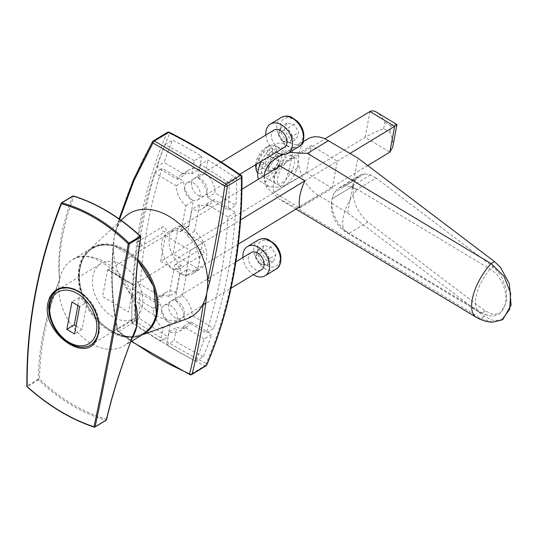 <?xml version="1.0" encoding="UTF-8"?>
<svg xmlns="http://www.w3.org/2000/svg" width="538" height="538" viewBox="0 0 538 538"><rect width="100%" height="100%" fill="white"/><g stroke="black" fill="none" stroke-linecap="round" stroke-linejoin="round"><path stroke-width="0.4" stroke-dasharray="2.69 2.02" d="M124.648 217.029A60.209 41.365 -121.3 0 0 117.6 226.666A60.209 41.365 -121.3 0 0 115.307 232.618A60.209 41.365 -121.3 0 0 114.466 235.859A60.209 41.365 -121.3 0 0 114.191 237.224A60.209 41.365 -121.3 0 0 113.955 238.616A60.209 41.365 -121.3 0 0 113.431 243.337A60.209 41.365 -121.3 0 0 113.357 249.336A60.209 41.365 -121.3 0 0 139.066 303.856A60.209 41.365 -121.3 0 0 186.525 318.96M194.581 231.145L187.103 235.684A24.082 16.55 58.7 0 1 192.94 273.486A24.082 16.55 58.7 0 1 179.961 273.822L187.439 269.282A24.082 16.55 58.7 0 0 200.425 268.946A24.082 16.55 58.7 0 0 194.581 231.145L199.524 204.756A20.067 13.786 58.7 0 0 209.807 204.272A20.067 13.786 58.7 0 0 213.916 199.41L235.496 212.362A588.202 404.152 -121.3 0 1 213.774 328.409L206.296 332.948A588.202 404.152 -121.3 0 0 228.018 216.901L235.496 212.362M199.45 250.587A2.811 1.93 58.7 0 1 200.149 249.477A2.811 1.93 58.7 0 1 203.256 250.876A2.811 1.93 58.7 0 1 203.068 254.286A2.811 1.93 58.7 0 1 200.513 253.6A2.811 1.93 58.7 0 1 199.45 250.587M174.52 265.718A2.811 1.93 58.7 0 1 175.22 264.615A2.811 1.93 58.7 0 1 178.327 266.014A2.811 1.93 58.7 0 1 178.139 269.417A2.811 1.93 58.7 0 1 175.583 268.731A2.811 1.93 58.7 0 1 174.52 265.718M161.743 227.964A2.811 1.93 58.7 0 1 162.442 226.861A2.811 1.93 58.7 0 1 165.549 228.26A2.811 1.93 58.7 0 1 165.361 231.663A2.811 1.93 58.7 0 1 162.806 230.984A2.811 1.93 58.7 0 1 161.743 227.964M136.813 243.095A2.811 1.93 58.7 0 1 137.513 241.992A2.811 1.93 58.7 0 1 140.62 243.391A2.811 1.93 58.7 0 1 140.431 246.794A2.811 1.93 58.7 0 1 137.876 246.115A2.811 1.93 58.7 0 1 136.813 243.095M131.749 322.746A579.002 397.831 -121.3 0 0 160.465 341.294L162.933 328.086A20.067 13.786 58.7 0 1 153.249 308.301L132.476 295.833A588.202 404.152 -121.3 0 0 131.749 322.746L139.228 318.207A579.002 397.831 -121.3 0 0 167.943 336.754L170.411 323.546A20.067 13.786 58.7 0 1 160.727 303.755L139.954 291.293A588.202 404.152 -121.3 0 0 139.228 318.207M160.465 341.294L167.943 336.754M162.933 328.086L170.411 323.546M153.249 308.301L160.727 303.755M132.476 295.833L139.954 291.293M229.141 183.054A579.002 397.831 -121.3 0 0 200.432 164.507L207.91 159.968A579.002 397.831 -121.3 0 1 236.619 178.515L229.141 183.054A588.202 404.152 -121.3 0 1 228.421 209.968L235.9 205.429A588.202 404.152 -121.3 0 0 236.619 178.515M200.432 164.507L197.957 177.715A20.067 13.786 58.7 0 1 207.641 197.507L228.421 209.968M197.957 177.715L205.435 173.175A20.067 13.786 58.7 0 1 215.119 192.967L235.9 205.429M207.641 197.507L215.119 192.967M188.656 226.121L181.178 230.661L185.866 205.597A20.067 13.786 58.7 0 1 176.182 185.805L154.601 172.859A588.202 404.152 -121.3 0 0 132.873 288.906L140.351 284.36L161.938 297.312A20.067 13.786 58.7 0 1 166.047 292.45A20.067 13.786 58.7 0 1 176.329 291.966L181.266 265.577A24.082 16.55 58.7 0 1 175.428 227.776A24.082 16.55 58.7 0 1 187.17 226.975A2.004 1.379 -121.3 0 0 188.152 226.915A2.004 1.379 -121.3 0 0 188.656 226.121L193.35 201.057A20.067 13.786 58.7 0 1 183.66 181.266L162.079 168.32A588.202 404.152 -121.3 0 0 140.351 284.36M154.601 172.859L162.079 168.32M132.873 288.906L154.46 301.852L161.938 297.312M154.46 301.852A20.067 13.786 58.7 0 1 158.562 296.989A20.067 13.786 58.7 0 1 168.851 296.505L176.329 291.966M168.851 296.505L173.787 270.123L181.266 265.577M185.866 205.597L193.35 201.057M176.182 185.805L183.66 181.266M181.178 230.661A2.004 1.379 58.7 0 1 180.674 231.454A2.004 1.379 58.7 0 1 179.692 231.522L187.17 226.975M173.787 270.123A24.082 16.55 58.7 0 1 167.95 232.315A24.082 16.55 58.7 0 1 179.692 231.522M204.279 338.906L183.498 326.445A20.067 13.786 58.7 0 1 179.396 331.3A20.067 13.786 58.7 0 1 169.114 331.791L166.639 344.999A579.002 397.831 -121.3 0 0 195.798 361.166A588.202 404.152 -121.3 0 0 204.279 338.906L211.757 334.367A588.202 404.152 -121.3 0 1 203.277 356.627L195.798 361.166M183.498 326.445L190.983 321.906L211.757 334.367M190.983 321.906A20.067 13.786 58.7 0 1 186.874 326.761A20.067 13.786 58.7 0 1 176.592 327.252L174.117 340.46A579.002 397.831 -121.3 0 0 203.277 356.627M169.114 331.791L176.592 327.252M166.639 344.999L174.117 340.46M187.103 235.684L192.046 209.302L199.524 204.756M228.018 216.901L206.437 203.949A20.067 13.786 58.7 0 1 202.328 208.811A20.067 13.786 58.7 0 1 192.046 209.302M179.961 273.822L175.025 300.211A20.067 13.786 58.7 0 1 184.709 319.996L206.296 332.948M175.025 300.211L182.503 295.665L187.439 269.282M182.503 295.665A20.067 13.786 58.7 0 1 192.187 315.456L213.774 328.409M184.709 319.996L192.187 315.456M206.437 203.949L213.916 199.41M194.252 160.801A579.002 397.831 -121.3 0 0 165.092 144.635A588.202 404.152 -121.3 0 0 156.612 166.894L177.392 179.356A20.067 13.786 58.7 0 1 181.501 174.5A20.067 13.786 58.7 0 1 191.784 174.009L194.252 160.801L201.737 156.262A579.002 397.831 -121.3 0 0 172.577 140.095A588.202 404.152 -121.3 0 0 164.09 162.355L184.87 174.816A20.067 13.786 58.7 0 1 188.979 169.961A20.067 13.786 58.7 0 1 199.262 169.47L201.737 156.262M156.612 166.894L164.09 162.355M165.092 144.635L172.577 140.095M177.392 179.356L184.87 174.816M191.784 174.009L199.262 169.47M189.894 374.63A2.004 0.868 113.9 0 0 190.526 374.475C164.695 363.063 140.768 348.711 118.743 331.415L132.967 322.78A2.004 0.794 124.8 0 0 134.635 320.493A586.191 402.774 58.7 0 1 169.678 133.316A576.992 396.452 58.7 0 1 241.212 176.235A2.004 0.794 124.8 0 0 241.111 175.341M131.037 340.836L117.748 330.904C112.294 303.896 110.835 276.7 113.357 249.336A2.004 1.21 -173 0 1 112.973 248.495A2.004 1.21 -173 0 1 113.417 247.85L114.191 237.224L117.634 225.294C125.569 196.377 137.277 168.434 152.758 141.481A2.004 0.982 29.3 0 0 152.462 141.729M119.618 219.235L117.6 226.666A2.004 1.103 14 0 1 117.223 225.778A2.004 1.103 14 0 1 117.634 225.294M113.431 243.337L112.973 248.489C110.371 275.96 111.776 303.203 117.19 330.231A2.004 2.004 0 0 0 117.93 331.462A2.004 0.894 128.1 0 1 117.748 330.904A2.004 1.231 169.9 0 1 117.19 330.231A2.004 1.231 169.9 0 1 117.593 329.29C112.213 302.302 110.821 275.153 113.417 247.85M107.687 269.417L133.626 284.972L128.555 312.053L102.617 296.492L107.687 269.417L133.626 284.972L202.691 242.873L197.863 268.664L173.162 253.849L177.991 228.058L202.691 242.873M133.256 285.086L108.232 270.076L177.991 228.058M205.967 365.874A2.004 1.379 58.7 0 1 204.749 365.84A2.004 0.975 116.9 0 0 206.175 363.406A576.992 396.452 58.7 0 1 134.635 320.493A2.004 0.955 179.6 0 0 131.817 320.661L117.593 329.29A2.004 1.379 58.7 0 0 118.743 331.415A2.004 0.894 128.1 0 1 117.93 331.462L131.299 341.428M153.169 140.996A2.004 1.379 58.7 0 0 152.758 141.481L166.982 132.846A2.004 1.311 23.4 0 1 169.678 133.316A2.004 0.975 116.9 0 0 169.342 132.287M191.676 182.483A10.034 6.893 -121.3 0 0 201.945 196.41A10.034 6.893 -121.3 0 0 204.554 182.449A10.034 6.893 -121.3 0 0 191.676 182.483M205.435 173.175L207.91 159.968M168.737 304.979A10.034 6.893 58.7 0 1 181.622 304.945A10.034 6.893 58.7 0 1 179.013 318.899A10.034 6.893 58.7 0 1 168.737 304.979M392.679 147.257C393.372 142.832 392.431 137.869 389.848 132.368L383.668 128.669C376.506 131.433 370.326 134.318 365.12 137.318L160.694 261.414L165.522 235.624L241.918 189.248M383.668 128.669L384.878 122.22C382.538 117.56 379.741 114.217 376.499 112.18M396.862 124.392C396.351 124.177 394.415 124.688 391.052 125.926L389.848 132.368M367.743 165.543L299.599 206.908M238.327 244.097L185.395 276.229L190.223 250.446L240.614 219.854M304.898 180.829L350.083 153.397M280.204 166.013L325.147 138.73M165.522 235.624L190.223 250.446M160.694 261.414L185.395 276.229M132.14 337.958A50.175 34.472 58.7 0 1 124.211 345.732A50.175 34.472 58.7 0 1 78.635 333.56A50.175 34.472 58.7 0 1 59.583 279.693A50.175 34.472 58.7 0 1 72.139 259.955A50.175 34.472 58.7 0 1 135.536 303.338M156.094 313.513A49.368 33.921 58.7 0 1 92.704 313.681A49.368 33.921 58.7 0 1 105.562 245.005A49.368 33.921 58.7 0 1 156.094 313.513M61.803 202.839L72.59 196.296A0.8 0.437 -159.6 0 1 73.699 196.511C96.813 203.653 119.059 216.996 140.431 236.545A0.8 0.363 -171.5 0 1 140.768 236.908M140.512 236.202L137.338 261.313L135.932 279.061L135.368 295.611L136.047 316.142C135.24 280.116 91.238 244.629 72.139 259.955L91.588 248.146A50.175 34.472 -121.3 0 0 88.151 308.926A50.175 34.472 -121.3 0 0 143.659 333.93M54.123 327.306L58.514 333.728L64.177 339.545L70.922 344.152L76.248 346.337L82.448 347.245L88.467 346.082L93.43 342.753L96.894 337.568A32.092 21.513 -119 0 0 98.447 332.491L98.925 327.595L98.609 322.437L96.564 314.044L91.998 304.703L86.208 297.42L79.308 291.878L71.931 288.59L64.661 287.81L61.339 288.375L57.223 290.137M142.321 305.853A32.112 22.065 58.7 0 1 134.285 318.489A32.112 22.065 58.7 0 1 98.763 302.484A32.112 22.065 58.7 0 1 100.962 263.586A32.112 22.065 58.7 0 1 130.129 271.374A32.112 22.065 58.7 0 1 142.321 305.853M106.544 419.694A0.8 0.551 13.2 0 0 106.242 419.136C82.738 412.236 60.491 398.893 39.509 379.108C40.007 347.662 46.698 314.522 59.583 279.693C45.669 314.448 38.588 347.602 38.353 379.155A0.8 0.551 -121.3 0 0 38.696 379.983C59.805 399.875 82.173 413.292 105.804 420.239L94.802 426.923M129.597 344.401L118.743 374.939L111.783 397.824L106.242 419.136A0.8 0.457 -73.8 0 1 105.804 420.239A0.8 0.551 58.7 0 0 106.174 420.205M94.533 427.085C71.715 419.633 49.348 406.217 27.425 386.829L39.509 379.108A0.8 0.477 0.4 0 0 38.353 379.155L27.075 386.002C26.429 324.986 37.842 264.03 61.312 203.135M72.59 196.296C61.124 227.231 56.793 255.032 59.583 279.693C57.862 254.925 62.563 227.197 73.699 196.511A0.8 0.471 107 0 0 73.43 195.966M27.169 386.903L27.425 386.829A0.8 0.551 58.7 0 1 27.075 386.002A0.8 0.491 179.4 0 0 26.9 386.318M79.321 291.428A32.112 22.065 58.7 0 1 98.784 319.095A32.112 22.065 58.7 0 1 91.157 344.67A32.112 22.065 58.7 0 1 55.636 328.664A32.112 22.065 58.7 0 1 57.835 289.767A32.112 22.065 58.7 0 1 79.321 291.428M76.06 325.873L82.025 329.451L87.149 302.053L79.671 306.593M82.025 329.451L74.54 333.99M87.149 302.053L79.436 297.42L77.916 305.537M79.436 297.42L71.951 301.959M307.635 138.952L303.748 142.294L292.363 149.208C293.055 152.597 291.509 160.862 287.722 173.996C286.229 180.075 283.667 184.46 280.022 187.15L269.437 186.821L268.112 185.899C264.857 183.196 263.573 179.41 264.272 174.527C265.395 169.672 268.22 165.2 272.753 161.111L284.172 153.202L292.147 148.952L283.17 143.565A22.078 9.758 -59 0 1 283.56 160.741A22.078 9.758 -59 0 1 268.489 180.23A22.078 9.758 -59 0 1 260.453 181.427A22.078 9.758 -59 0 1 258.522 179.174M261.421 161.198A22.078 9.758 -59 0 1 283.17 143.565M269.397 175.395A16.053 7.095 -59 0 1 264.38 161.292A16.053 7.095 -59 0 1 281.65 150.808A16.053 7.095 -59 0 1 269.397 175.395M298.886 207.338L273.896 192.348L306.304 172.678L311.374 145.596L278.966 165.274M273.896 192.348A37.411 16.537 -59 0 1 278.045 167.325M285.234 184.897A16.053 7.095 -59 0 1 280.224 170.795A16.053 7.095 -59 0 1 297.494 160.311A16.053 7.095 -59 0 1 285.234 184.897M299.827 207.903L332.242 188.233L306.304 172.678M492.546 322.208L480.878 318.395L297.178 208.193L279.02 198.952L266.276 187.016L264.084 175.798M289.316 152.483L283.129 154.48M270.917 162.227L272.753 161.111M303.748 142.294A42.132 28.944 -121.3 0 0 299.108 167.083L287.722 173.996M268.112 185.899L266.276 187.016M503.003 319.276L494.133 320.897L484.213 316.364L347.649 212.9L318.368 195.334C308.294 188.757 301.879 179.342 299.108 167.083M367.817 222.006L349.128 233.344A27.391 18.817 58.7 0 1 332.181 198.717A15.333 6.779 121 0 0 332.181 198.717A27.391 18.817 58.7 0 1 332.672 196.659A27.391 18.817 58.7 0 1 334.569 192.396L337.608 188.939L341.549 186.76A27.391 18.817 -121.3 0 1 344.569 186.081L351.173 186.659A27.391 4.512 -153.8 0 0 356.66 190.196A31.386 13.874 -59 0 1 357.366 189.356L491.887 270.15L495.975 273.66L498.692 276.794L503.299 284.716L505.76 293.755L505.989 298.395L505.518 302.766L504.409 306.714L502.66 310.144L500.575 312.639L497.959 314.515L495.175 315.598L491.94 316.008L488.84 315.725L484.899 314.522L349.128 233.344A31.386 13.874 -59 0 1 346.627 232.49A31.386 13.874 -59 0 1 356.66 190.196L351.173 186.659A27.391 18.817 -121.3 0 1 357.366 189.356L376.055 178.011L493.46 266.969L501.066 275.523L506.426 289.108L506.554 302.369L500.118 313.224L493.359 314.575L485.229 310.957L367.817 222.006C356.768 212.113 351.933 200.082 353.305 185.892L332.181 198.717L353.305 185.892L355.564 179.652L359.653 175.422L361.926 174.386L364.65 173.895L370.554 174.897L376.055 178.011M347.649 212.9L357.911 158.091M332.242 188.233L337.306 161.158L311.374 145.596M268.711 165.455A8.03 3.551 121 0 0 268.361 168.616A8.03 3.551 121 0 0 271.475 170.324A8.03 3.551 121 0 0 273.896 168.623A8.03 3.551 121 0 0 276.559 165.193A8.03 3.551 121 0 0 278.193 161.454A8.03 3.551 121 0 0 278.536 158.347A8.03 3.551 121 0 0 275.422 156.639A8.03 3.551 121 0 0 270.338 161.77A8.03 3.551 121 0 0 268.711 165.455M256.532 164.171A16.053 7.095 -59 0 1 256.808 163.128A16.053 7.095 -59 0 1 270.459 145.401A16.053 7.095 -59 0 1 274.535 145.408A16.053 7.095 -59 0 1 275.745 155.226A16.053 7.095 -59 0 1 267.5 169.14A16.053 7.095 -59 0 1 258.011 172.947A16.053 7.095 -59 0 1 257.81 172.812M255.678 164.682A13.342 5.898 -59 0 1 267.662 146.477A13.342 5.898 -59 0 1 272.053 154.641A13.342 5.898 -59 0 1 263.015 168.085A13.342 5.898 -59 0 1 255.725 166.383M274.784 173.915A16.053 7.095 -59 0 1 283.028 160.001A16.053 7.095 -59 0 1 292.511 156.195A16.053 7.095 -59 0 1 290.338 173.613A16.053 7.095 -59 0 1 275.994 183.734A16.053 7.095 -59 0 1 274.784 173.915M272.692 157.782L278.159 155.495L278.913 161.198L274.205 169.181L268.738 171.467L267.978 165.765L272.692 157.782L263.425 152.22L268.892 149.941L269.652 155.643L264.945 163.626L259.477 165.906L258.717 160.203L263.425 152.22M267.978 165.765L258.717 160.203M278.159 155.495L268.892 149.941M278.913 161.198L269.652 155.643M268.738 171.467L259.477 165.906M274.205 169.181L264.945 163.626M242.92 257.52A17.061 11.722 -121.3 0 0 243.075 258.812A17.061 11.722 -121.3 0 0 253.337 274.676M269.619 258.684L264.925 250.688L257.776 249.403L255.315 256.108L257.662 260.11A8.03 5.514 58.7 0 1 256.276 256.283A8.03 5.514 58.7 0 1 256.545 252.759A8.03 5.514 58.7 0 1 261.354 250.049A8.03 5.514 58.7 0 1 267.272 254.689A8.03 5.514 58.7 0 1 268.388 262.04A8.03 5.514 58.7 0 1 263.58 264.75L267.157 265.395L269.619 258.684L275.846 254.898L271.159 246.908L264.01 245.617L261.549 252.329L266.236 260.325L273.385 261.609L275.846 254.898M260.002 264.104L257.662 260.11A8.03 5.514 -121.3 0 0 263.58 264.75L260.002 264.104L266.236 260.325M251.024 252.604A10.034 6.893 -121.3 0 0 248.495 259.787A10.034 6.893 -121.3 0 0 253.654 268.509A10.034 6.893 -121.3 0 0 261.441 269.76M161.736 312.45A10.034 6.893 58.7 0 1 164.272 305.268A10.034 6.893 58.7 0 1 175.375 310.265A10.034 6.893 58.7 0 1 174.682 322.423A10.034 6.893 58.7 0 1 166.894 321.173A10.034 6.893 58.7 0 1 161.736 312.45M255.315 256.108L261.549 252.329M267.157 265.395L273.385 261.609M264.925 250.688L271.159 246.908M257.776 249.403L264.01 245.617M265.859 135.031A17.061 11.722 -121.3 0 0 266.007 136.322A17.061 11.722 -121.3 0 0 276.27 152.187M286.942 123.128L280.708 126.907L278.247 133.619L280.594 137.614A8.03 5.514 58.7 0 1 279.209 133.794A8.03 5.514 58.7 0 1 279.478 130.263A8.03 5.514 58.7 0 1 290.204 132.193A8.03 5.514 58.7 0 1 291.32 139.544A8.03 5.514 58.7 0 1 286.512 142.254L290.09 142.9L296.324 139.113L298.778 132.409L294.091 124.412L286.942 123.128L284.481 129.833L289.168 137.829L296.324 139.113M282.941 141.615L280.594 137.614A8.03 5.514 -121.3 0 0 286.512 142.254L282.941 141.615L289.168 137.829M273.956 130.109A10.034 6.893 -121.3 0 0 271.428 137.298A10.034 6.893 -121.3 0 0 276.586 146.013A10.034 6.893 -121.3 0 0 284.373 147.264M184.669 189.961A10.034 6.893 58.7 0 1 187.204 182.772A10.034 6.893 58.7 0 1 198.307 187.775A10.034 6.893 58.7 0 1 197.621 199.928A10.034 6.893 58.7 0 1 189.827 198.677A10.034 6.893 58.7 0 1 184.669 189.961M290.09 142.9L292.551 136.195L298.778 132.409M292.551 136.195L287.857 128.199L294.091 124.412M278.247 133.619L284.481 129.833M167.392 132.361A2.004 1.379 58.7 0 0 166.982 132.846A588.202 404.152 -121.3 0 0 131.817 320.661A2.004 1.379 58.7 0 0 132.967 322.78A579.002 397.831 -121.3 0 0 204.749 365.84L190.526 374.475A2.004 1.379 58.7 0 0 191.743 374.509M142.711 334.501A50.276 34.546 58.7 0 1 140.277 335.53A50.276 34.546 58.7 0 1 96.632 318.745A50.276 34.546 58.7 0 1 79.88 267.278A50.276 34.546 58.7 0 1 88.609 250.412A50.276 34.546 58.7 0 1 137.876 259.437M80.061 267.904A49.483 33.995 -121.3 0 0 130.707 336.566A49.483 33.995 -121.3 0 0 143.592 267.736A49.483 33.995 -121.3 0 0 80.061 267.904M206.767 364.959A2.004 1.311 23.4 0 0 206.175 363.406A586.191 402.774 58.7 0 0 241.212 176.235A2.004 0.955 179.6 0 1 241.972 176.975M384.878 122.22L391.052 125.926M369.949 111.534L365.12 137.318L389.821 152.14M137.721 260.89A50.175 34.472 -121.3 0 0 91.588 248.146L102.059 244.669L114.029 245.738L137.755 260.58M484.213 316.364L480.878 318.395A37.411 16.537 -59 0 1 476.285 317.286M318.368 195.334L297.178 208.193M485.229 310.957L481.887 312.988A31.386 13.874 -59 0 1 479.385 312.127A31.386 13.874 -59 0 1 490.125 268.993L493.46 266.969M355.564 179.652L334.569 192.396M361.926 174.386L341.549 186.76M364.65 173.895L344.569 186.081M370.554 174.897L351.173 186.659M258.287 239.975A17.061 11.722 -121.3 0 0 253.983 252.194A17.061 11.722 -121.3 0 0 262.752 267.009A17.061 11.722 -121.3 0 0 275.994 269.141M279.921 255.631A14.553 10 58.7 0 1 264.837 264.145A14.553 10 58.7 0 1 261.34 241.064A14.553 10 58.7 0 1 279.921 255.631M281.219 117.486A17.061 11.722 -121.3 0 0 276.915 129.698A17.061 11.722 -121.3 0 0 285.685 144.52A17.061 11.722 -121.3 0 0 298.926 146.652M302.854 133.142A14.553 10 58.7 0 1 287.769 141.649A14.553 10 58.7 0 1 284.272 118.575A14.553 10 58.7 0 1 302.854 133.142M121.111 220.304L88.609 250.412C84.076 254.662 81.13 260.345 79.772 267.453C71.601 300.843 112.98 347.642 140.277 335.53L142.099 334.871M192.94 273.486L200.425 268.946M178.139 269.417L203.068 254.286M175.22 264.615L200.149 249.477M140.431 246.794L165.361 231.663M137.513 241.992L162.442 226.861M158.562 296.989L166.047 292.45M180.674 231.454L188.152 226.915M167.95 232.315L175.428 227.776M179.396 331.3L186.874 326.761M202.328 208.811L209.807 204.272M181.501 174.5L188.979 169.961M115.307 232.618L119.08 218.858M133.72 333.903C131.548 339.276 128.38 343.217 124.211 345.732L130.673 341.812M90.545 345.04L134.285 318.489M57.297 290.096L100.962 263.586M269.437 186.821L260.453 181.427M295.961 209.114L279.02 198.959M302.988 141.776L288.704 150.445M282.181 154.406L284.172 153.202M498.531 314.185L500.118 313.224M332.672 196.659A31.386 31.386 0 0 0 346.627 232.49L479.385 312.127L488.84 315.725M339.034 187.937L359.653 175.422M273.896 168.623L277.009 165.617L278.193 161.454M267.662 146.477L270.459 145.401M292.511 156.195L274.535 145.408M275.994 183.734L258.011 172.947M174.682 322.423L231.037 288.22M164.272 305.268L235.913 261.777M197.621 199.928L239.719 174.373M187.204 182.772L221.279 162.086"/><path stroke-width="0.81" d="M153.169 140.996A2.004 2.004 0 0 0 152.462 141.729A2.004 0.982 29.3 0 0 152.933 142.974A2.004 1.083 120.2 0 1 154.386 141.03A2.004 1.379 58.7 0 0 153.169 140.996L167.392 132.361A2.004 2.004 0 0 1 169.342 132.287A2.004 0.975 116.9 0 0 168.609 132.395L154.386 141.03C177.163 154.292 201.091 168.65 226.168 184.09A2.004 0.679 121.7 0 0 224.756 186.061A2.004 0.639 7.8 0 0 227.318 186.209C222.362 219.477 216.592 250.977 210.002 280.701L206.814 292.786L205.778 303.257C201.844 329.754 197.298 353.345 192.16 374.018A2.004 1.574 -165 0 1 189.571 373.991C194.756 353.358 199.369 329.814 203.404 303.351A60.209 41.365 -121.3 0 0 206.538 294.158A60.209 41.365 -121.3 0 0 206.814 292.786A60.209 41.365 -121.3 0 0 207.049 291.401A60.209 41.365 -121.3 0 0 207.648 280.681A60.209 41.365 -121.3 0 0 175.886 220.97A60.209 41.365 -121.3 0 0 124.648 217.029L121.111 220.304M142.099 334.871L186.525 318.96A60.209 41.365 -121.3 0 0 203.404 303.351A2.004 1.251 -170.1 0 0 205.778 303.257M131.037 340.836L152.22 354.683L168.347 363.749L189.571 373.991A2.004 0.868 113.9 0 0 189.894 374.63A2.004 2.004 0 0 0 191.743 374.509A2.004 1.379 58.7 0 0 192.16 374.018L206.377 365.389A588.202 404.152 -121.3 0 0 241.542 177.574A2.004 0.955 179.6 0 0 241.972 176.975A2.004 2.004 0 0 0 241.111 175.341A2.004 0.794 124.8 0 0 240.392 175.455A2.004 1.379 58.7 0 1 241.542 177.574L227.318 186.209A2.004 1.379 58.7 0 0 226.168 184.09L240.392 175.455A579.002 397.831 -121.3 0 0 168.609 132.395A2.004 1.379 58.7 0 0 167.392 132.361M210.002 280.701A2.004 1.056 11.3 0 1 207.648 280.681C214.144 250.903 219.847 219.363 224.756 186.061C199.672 170.58 175.724 156.215 152.933 142.974L134.056 180.438L119.618 219.235M350.083 153.397L394.65 126.349L396.93 124.547L376.499 112.18C373.957 110.694 371.778 110.478 369.949 111.534L325.147 138.73M396.93 124.547L392.679 147.257L389.821 152.14L367.743 165.543M299.599 206.908L238.327 244.097M240.614 219.854L304.898 180.829L278.966 165.274A37.411 16.537 -59 0 0 278.045 167.325M241.918 189.248L280.204 166.013M135.536 303.338A50.175 34.472 58.7 0 1 136.773 325.994A50.175 34.472 58.7 0 1 132.14 337.958M94.903 427.051L106.174 420.205A0.8 0.551 58.7 0 0 106.363 419.956C112.805 392.067 122.94 360.742 136.773 325.994C134.056 301.327 135.334 271.697 140.6 237.09L129.322 243.936C123.706 278.059 118.044 310.352 112.341 340.823C106.632 371.307 100.882 399.963 95.085 426.802A0.8 0.551 58.7 0 1 94.533 427.085A0.8 0.484 -72.1 0 1 93.975 426.748C99.765 399.909 105.515 371.24 111.225 340.756C116.928 310.278 122.59 277.978 128.219 243.855C107.647 223.795 85.381 210.439 61.433 203.794C49.691 234.245 40.969 264.716 35.273 295.194C29.556 325.678 26.86 356.176 27.196 386.688C49.019 405.988 71.278 419.337 93.975 426.748A0.8 0.565 12.2 0 0 95.085 426.802L106.363 419.956A0.8 0.551 13.2 0 0 106.544 419.694C112.523 393.977 121.581 365.376 133.72 333.903L129.597 344.401M140.768 236.908A0.8 0.363 -171.5 0 1 140.6 237.09A0.8 0.551 -121.3 0 0 140.25 236.269L140.512 236.202A0.8 0.8 0 0 1 140.768 236.915C136.228 267.036 134.655 293.445 136.047 316.142L136.773 325.994L133.72 333.903M47.929 302.786L49.557 297.554C56.49 285.705 67.048 284.205 81.231 293.055C94.506 304.279 100.283 317.642 98.568 333.163L96.974 338.375C87.223 365.625 40.881 332.329 47.929 302.786M90.545 345.04C92.825 343.876 94.89 341.442 96.739 337.743C97.808 335.752 98.474 332.518 98.75 328.032C98.488 321.926 98.736 316.848 91.5 304.4C85.253 294.898 77.25 289.39 67.492 287.891C61.998 287.978 58.575 288.724 57.223 290.137L53.047 293.802L50.633 297.756L48.736 305.026L48.595 307.823L49.476 315.49L51.332 321.495L54.123 327.306M128.219 243.855L128.979 243.109A0.8 0.551 58.7 0 1 129.322 243.936A0.8 0.35 9.4 0 1 128.219 243.855M61.863 202.853C85.932 209.544 108.306 222.961 128.979 243.109L140.25 236.269C118.757 216.612 96.383 203.196 73.141 196.007L61.863 202.853A0.8 0.444 105.3 0 0 61.433 203.794A0.8 0.424 -158.9 0 1 61.164 203.29A0.8 0.424 -158.9 0 1 61.312 203.135A0.8 0.551 58.7 0 1 61.863 202.853M61.164 203.283C37.68 264.225 26.261 325.234 26.9 386.311A0.8 0.491 179.4 0 0 27.196 386.688L27.169 386.903C48.958 406.197 71.312 419.606 94.237 427.132M72.59 196.296A0.8 0.551 58.7 0 1 73.141 196.007A0.8 0.471 107 0 1 73.43 195.966C96.786 203.223 119.154 216.632 140.512 236.202M74.54 333.99L79.671 306.593L71.951 301.959L66.826 329.357L74.54 333.99M77.916 305.537L74.305 324.817L76.06 325.873M74.305 324.817L66.826 329.357M258.522 179.174A22.078 9.758 -59 0 1 261.421 161.198M304.898 180.829A37.411 16.537 -59 0 0 299.827 207.903L298.886 207.338M501.88 319.955L503.003 319.276L511.1 305.194L509.351 283.694L500.475 267.359L494.476 261.562L491.133 263.586L504.045 276.371L510.656 293.311L509.681 309.236L501.88 319.955L492.546 322.208C486.715 321.906 481.302 320.271 476.285 317.286A37.411 16.537 -59 0 1 491.133 263.586L307.433 153.391L289.316 152.483M283.129 154.48L277.063 157.513L270.917 162.227C267.393 165.986 265.173 170.089 264.272 174.527L264.084 175.798M307.635 138.952L310.991 137.446L314.784 136.733L319.323 136.968L324.273 138.36L357.911 158.091L494.476 261.562M257.81 172.812A16.053 7.095 -59 0 1 256.088 169.356L255.725 166.383A13.342 5.898 -59 0 1 255.678 164.682M256.088 169.356A16.053 7.095 -59 0 1 256.532 164.171M253.337 274.676A17.061 11.722 -121.3 0 0 265.086 275.765A17.061 11.722 -121.3 0 0 266.249 255.099A17.061 11.722 -121.3 0 0 247.379 246.599A17.061 11.722 -121.3 0 0 242.92 257.52M231.037 288.22L261.441 269.76A10.034 6.893 -121.3 0 0 262.127 257.601A10.034 6.893 -121.3 0 0 251.024 252.604L235.913 261.777M276.27 152.187A17.061 11.722 -121.3 0 0 288.018 153.269A17.061 11.722 -121.3 0 0 289.188 132.604A17.061 11.722 -121.3 0 0 270.311 124.103A17.061 11.722 -121.3 0 0 265.859 135.031M239.719 174.373L284.373 147.264A10.034 6.893 -121.3 0 0 285.059 135.112A10.034 6.893 -121.3 0 0 273.956 130.109L221.279 162.086M137.876 259.437A50.276 34.546 58.7 0 1 142.711 334.501M191.743 374.509L205.967 365.874A2.004 1.379 58.7 0 0 206.377 365.389A2.004 1.311 23.4 0 0 206.767 364.959C230.56 309.478 242.295 246.814 241.972 176.975M389.821 152.14L394.65 126.349L369.949 111.534M130.673 341.812L143.659 333.93A50.175 34.472 -121.3 0 0 156.215 314.185A50.175 34.472 -121.3 0 0 137.721 260.89M96.974 338.375A0.8 0.531 -156.1 0 1 96.739 337.75M49.557 297.554A0.8 0.525 24.4 0 0 50.633 297.756M61.312 203.135L61.803 202.839M77.775 293.802A30.101 20.686 -121.3 0 0 50.935 318.032A30.101 20.686 -121.3 0 0 91.036 342.094A30.101 20.686 -121.3 0 0 77.775 293.802M328.624 140.526L307.433 153.391M280.298 256.929A17.061 11.722 -121.3 0 0 271.529 242.107A17.061 11.722 -121.3 0 0 258.287 239.975C262.067 238.226 265.449 238.112 268.449 239.625L274.481 243.775C277.931 247.346 280.049 251.488 280.843 256.202C281.186 263.143 279.565 267.453 275.994 269.141A17.061 11.722 -121.3 0 0 280.298 256.929M303.23 134.433A17.061 11.722 -121.3 0 0 294.461 119.618A17.061 11.722 -121.3 0 0 281.219 117.486C284.999 115.737 288.381 115.616 291.381 117.129L297.413 121.285C300.863 124.85 302.988 128.992 303.775 133.713C304.118 140.647 302.504 144.964 298.926 146.652A17.061 11.722 -121.3 0 0 303.23 134.433M119.08 218.858L133.511 179.564L152.462 141.729M205.967 365.874A2.004 2.004 0 0 0 206.767 364.959M131.299 341.428L189.894 374.63M169.342 132.287C193.646 144.628 217.567 158.979 241.111 175.341M137.755 260.58L153.66 286.431L156.39 313.963C154.601 323.082 150.358 329.733 143.659 333.93M72.771 196.04L61.493 202.887M91.157 344.67C78.245 353.298 56.093 338.711 50.606 319.061C46.934 305.665 49.341 295.907 57.835 289.767M476.285 317.286L295.961 209.114M307.628 138.959L302.988 141.776M277.063 157.513L282.181 154.406M265.086 275.765L275.994 269.141M247.379 246.599L258.287 239.975M288.018 153.269L298.926 146.652M270.311 124.103L281.219 117.486"/></g></svg>
